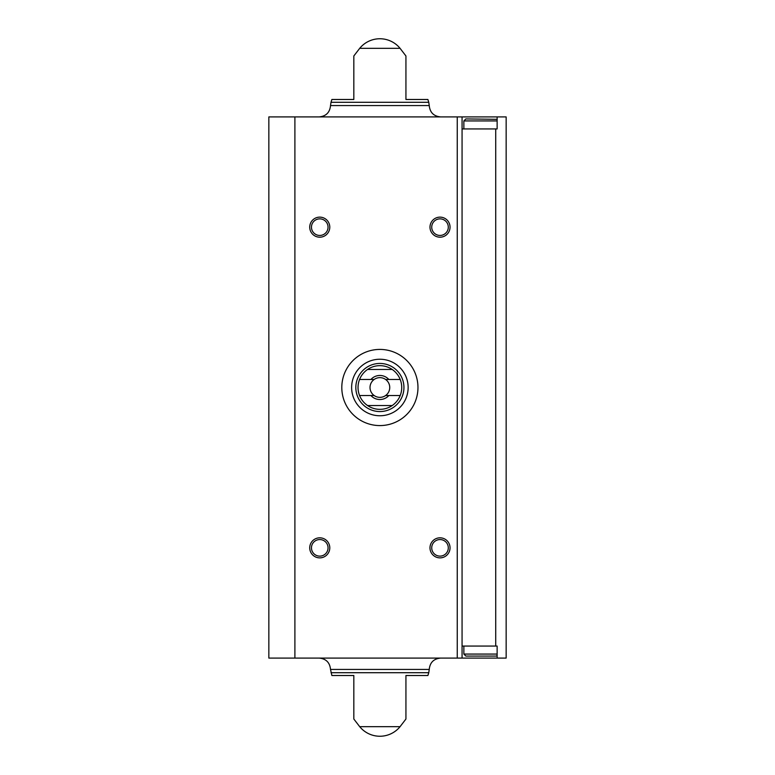 <?xml version="1.0" encoding="UTF-8"?>
<svg xmlns="http://www.w3.org/2000/svg" width="775" height="775" viewBox="0 0 775 775"><rect width="100%" height="100%" fill="white"/><g stroke="black" fill="none" stroke-linecap="round" stroke-linejoin="round"><path stroke-width="1.16" d="M497.133 116.918L506.153 116.918L506.153 658.082L462.065 658.082L462.065 116.918L497.133 116.918L497.133 128.941L462.065 128.941M497.133 658.082L497.133 646.059L462.065 646.059M353.826 99.481L353.826 55.974L353.826 99.481L353.826 55.974L353.826 99.481L331.874 99.481L331.002 102.29L428.769 102.29L427.887 99.481L405.935 99.481L405.935 55.974L405.935 99.481M359.716 48.312L400.055 48.312A26.059 26.059 0 0 0 359.716 48.312L353.826 55.974M353.826 719.026L359.716 726.688L400.055 726.688L405.935 719.026M353.826 675.519L353.826 719.026L353.826 675.519L353.826 719.026L353.826 675.519L331.874 675.519L330.518 669.435L429.243 669.435C429.922 662.538 433.7 658.76 440.607 658.082M331.002 672.71L428.769 672.71L427.887 675.519L405.935 675.519L405.935 692.666M405.935 675.519L405.935 719.026L405.935 675.519M462.065 658.082L268.847 658.082L268.847 116.918L462.065 116.918M440.016 217.136A10.017 10.017 0 0 1 448.696 232.171A10.017 10.017 0 0 1 431.336 232.171A10.017 10.017 0 0 1 440.016 217.136M319.755 537.821A10.017 10.017 0 0 1 328.435 552.856A10.017 10.017 0 0 1 311.075 552.856A10.017 10.017 0 0 1 319.755 537.821M440.016 537.821A10.017 10.017 0 0 1 448.696 552.856A10.017 10.017 0 0 1 431.336 552.856A10.017 10.017 0 0 1 440.016 537.821M319.755 217.136A10.017 10.017 0 0 1 328.435 232.171A10.017 10.017 0 0 1 311.075 232.171A10.017 10.017 0 0 1 319.755 217.136M319.164 116.918C326.062 116.24 329.85 112.462 330.518 105.565L331.002 102.29M319.164 658.082C326.062 658.76 329.85 662.538 330.518 669.435M319.755 218.87A8.283 8.283 0 0 1 326.934 231.299A8.283 8.283 0 0 1 312.577 231.299A8.283 8.283 0 0 1 319.755 218.87M440.016 539.555A8.283 8.283 0 0 1 447.185 551.984A8.283 8.283 0 0 1 432.838 551.984A8.283 8.283 0 0 1 440.016 539.555M319.755 539.555A8.283 8.283 0 0 1 326.934 551.984A8.283 8.283 0 0 1 312.577 551.984A8.283 8.283 0 0 1 319.755 539.555M440.016 218.87A8.283 8.283 0 0 1 447.185 231.299A8.283 8.283 0 0 1 432.838 231.299A8.283 8.283 0 0 1 440.016 218.87M465.872 656.076L495.932 656.076L465.872 656.076L463.867 654.071L463.867 646.059M463.867 128.941L463.867 120.929L465.872 118.924L497.133 119.321M417.967 387.5A38.082 38.082 0 0 1 360.84 420.476A38.082 38.082 0 0 1 360.84 354.524A38.082 38.082 0 0 1 417.967 387.5M400.21 379.479L388.847 379.479A12.022 12.022 0 0 0 370.925 379.479L359.561 379.479A21.845 21.845 0 0 1 367.563 369.462L392.208 369.462A21.845 21.845 0 0 1 392.208 405.538L367.563 405.538A21.845 21.845 0 0 1 359.561 395.521L370.925 395.521A12.022 12.022 0 0 0 388.847 395.521L400.21 395.521M359.561 379.479A21.845 21.845 0 0 0 359.561 395.521M370.925 379.479L374.151 379.479A9.852 9.852 0 0 1 385.611 379.479L388.847 379.479M388.847 395.521L385.611 395.521A9.852 9.852 0 0 1 374.151 395.521L370.925 395.521M385.611 395.521A9.852 9.852 0 0 0 385.611 379.479M374.151 379.479A9.852 9.852 0 0 0 374.151 395.521M403.94 387.5A24.054 24.054 0 0 1 367.854 408.328A24.054 24.054 0 0 1 367.854 366.672A24.054 24.054 0 0 1 403.94 387.5M392.208 405.538A21.845 21.845 0 0 1 367.563 405.538M367.563 369.462A21.845 21.845 0 0 1 392.208 369.462M408.144 387.5A28.258 28.258 0 0 1 365.752 411.971A28.258 28.258 0 0 1 365.752 363.029A28.258 28.258 0 0 1 408.144 387.5M495.729 646.059L495.729 128.941M457.25 658.082L457.25 116.918M294.897 658.082L294.897 116.918M330.518 105.565L429.243 105.565L428.769 102.29M463.867 654.071L497.133 654.071M463.867 120.929L497.133 120.929M400.055 48.312L405.935 55.974M429.243 105.565C429.922 112.462 433.7 116.24 440.607 116.918M359.716 726.688A26.059 26.059 0 0 0 400.055 726.688M428.769 672.71L429.243 669.435M497.133 655.679L495.932 656.076"/></g></svg>
